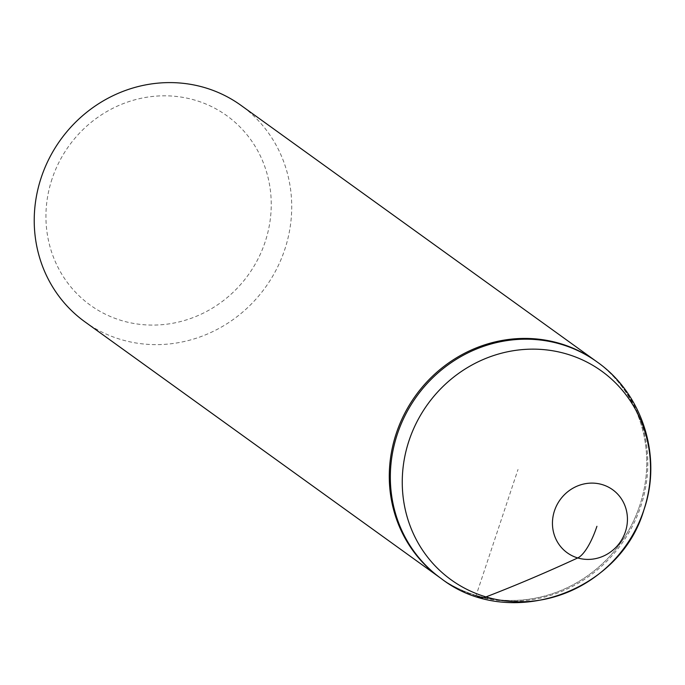 <?xml version="1.0" encoding="UTF-8"?>
<svg xmlns="http://www.w3.org/2000/svg" width="685" height="685" viewBox="0 0 685 685"><rect width="100%" height="100%" fill="white"/><g stroke="black" fill="none" stroke-linecap="round" stroke-linejoin="round"><path stroke-width="0.51" stroke-dasharray="3.42 2.57" d="M639.764 505.513A133.438 126.237 -54.2 0 1 440.018 577.703A133.438 126.237 125.8 0 0 639.764 505.513A133.438 126.237 125.8 0 0 596.036 361.183A133.438 126.237 -54.2 0 1 639.764 505.513M52.069 178.888A116.758 110.465 125.8 0 0 121.93 320.666A116.758 110.465 125.8 0 0 265.104 242.019A116.758 110.465 125.8 0 0 195.251 100.241A116.758 110.465 125.8 0 0 52.069 178.888M84.966 321.873A133.438 126.237 125.8 0 0 284.712 249.683A133.438 126.237 125.8 0 0 240.974 105.353M477.18 596.155L476.126 595.402L518.023 469.439M441.08 578.465A133.438 126.237 125.8 0 0 640.817 506.275A133.438 126.237 125.8 0 0 597.089 361.945"/><path stroke-width="1.03" d="M597.089 361.945L240.974 105.353A133.438 126.237 125.8 0 0 41.237 177.535A133.438 126.237 125.8 0 0 84.966 321.873L440.018 577.703A133.438 126.237 -54.2 0 1 396.29 433.365A133.438 126.237 -54.2 0 1 596.036 361.183A133.438 126.237 125.8 0 0 396.29 433.365A133.438 126.237 125.8 0 0 440.018 577.703L441.08 578.465C508.741 631.159 619.737 593.056 643.866 510.051C662.446 456.946 642.753 393.806 597.089 361.945A133.438 126.237 125.8 0 0 397.343 434.127A133.438 126.237 125.8 0 0 441.08 578.465M596.926 526.294A41.699 12.827 106.5 0 1 577.738 557.941A38.865 36.767 125.8 0 0 625.396 531.765A38.865 36.767 125.8 0 0 602.149 484.578A38.865 36.767 125.8 0 0 554.49 510.753A38.865 36.767 125.8 0 0 577.738 557.941A8339.687 2564.751 106.5 0 1 485.99 596.918A83.399 25.645 106.5 0 1 477.18 596.155M409.013 440.686A128.66 121.724 125.8 0 0 485.99 596.918A128.66 121.724 125.8 0 0 643.772 510.256A128.66 121.724 125.8 0 0 566.795 354.025A128.66 121.724 125.8 0 0 409.013 440.686"/></g></svg>
